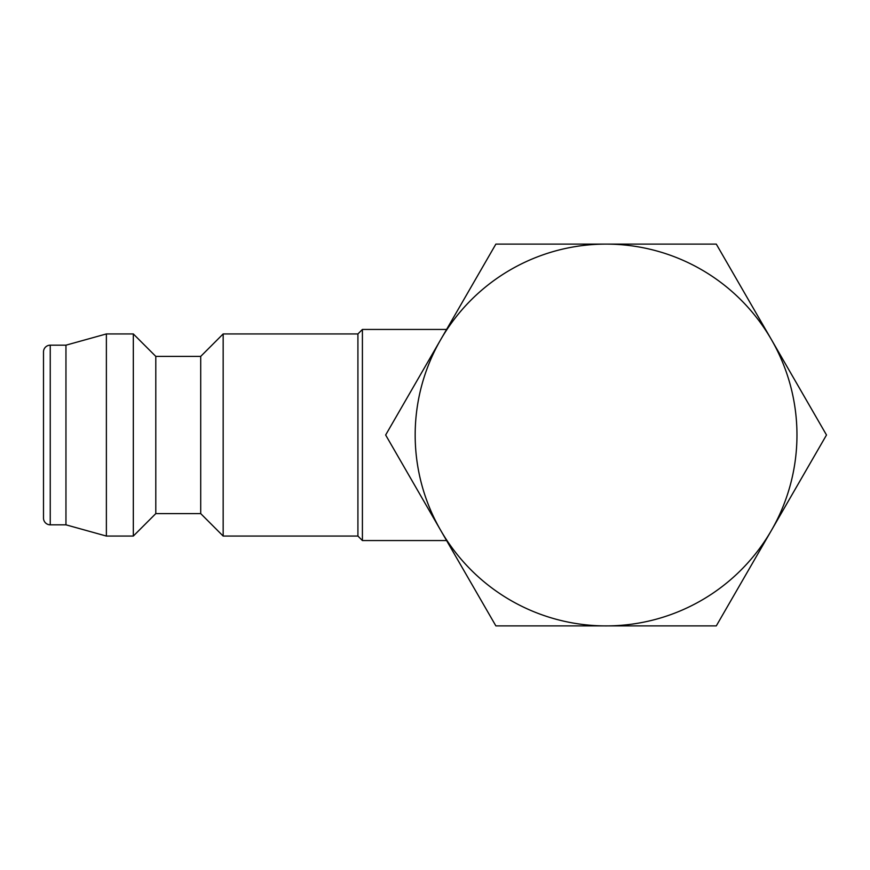 <?xml version="1.0" encoding="UTF-8"?>
<svg xmlns="http://www.w3.org/2000/svg" width="870" height="870" viewBox="0 0 870 870"><rect width="100%" height="100%" fill="white"/><g stroke="black" fill="none" stroke-linecap="round" stroke-linejoin="round"><path stroke-width="1.3" d="M155.795 356.396L133.327 333.939L133.327 536.061L155.795 513.604L155.795 356.396L200.709 356.396L223.166 333.939L357.918 333.939L362.409 329.447L362.409 540.553L446.593 540.553M357.918 333.939L357.918 536.061L362.409 540.553M223.166 333.939L223.166 536.061L357.918 536.061M200.709 356.396L200.709 513.604L223.166 536.061M43.5 502.371L43.5 351.904A6.742 6.742 0 0 1 50.242 345.172L65.957 345.172L106.379 333.939L106.379 536.061L133.327 536.061M65.957 345.172L65.957 524.827L106.379 536.061M43.5 351.904L43.5 518.096A6.742 6.742 0 0 0 50.242 524.827L65.957 524.827M826.5 435L716.293 244.111L606.075 244.111A190.889 190.889 0 0 0 440.753 530.45L495.867 625.889L716.293 625.889L826.5 435M796.963 435A190.889 190.889 0 0 0 606.075 244.111L495.867 244.111L440.753 339.55L385.649 435L440.753 530.45A190.889 190.889 0 0 0 796.963 435M50.242 345.172L50.242 524.827M362.409 329.447L446.593 329.447M106.379 333.939L133.327 333.939M155.795 513.604L200.709 513.604"/></g></svg>
